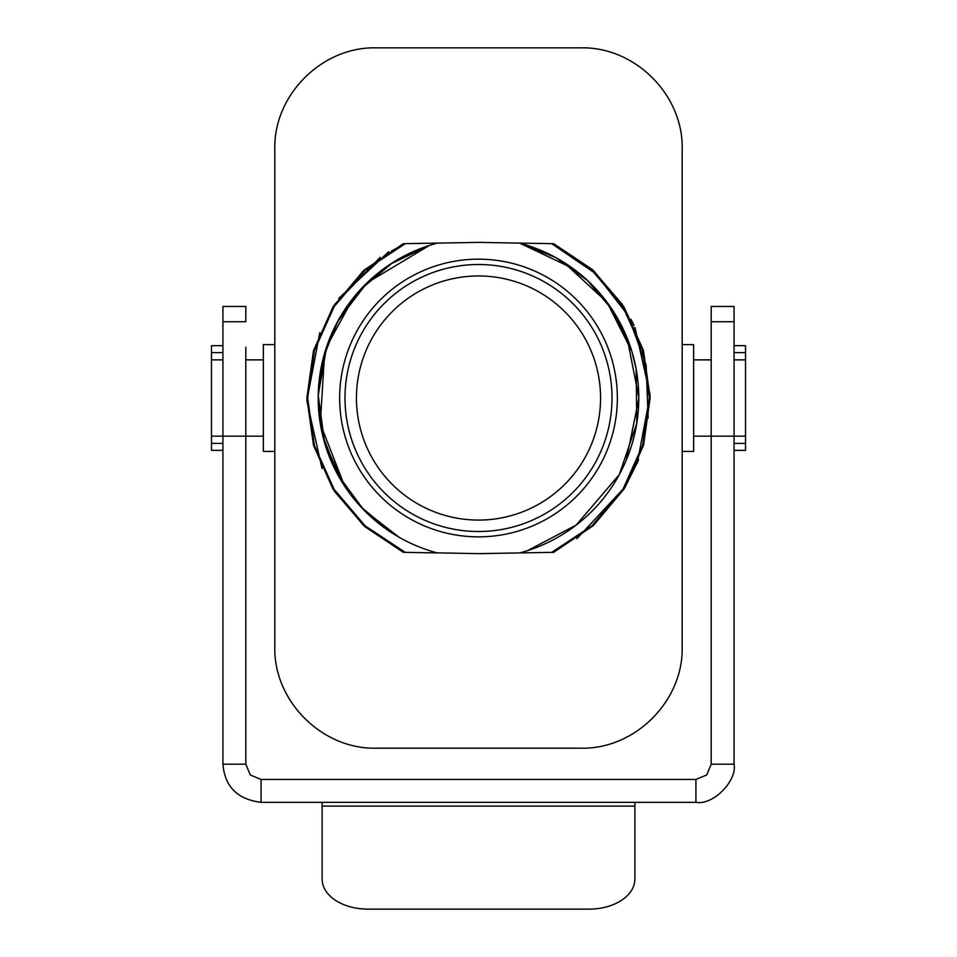 <?xml version="1.0" encoding="UTF-8"?>
<svg xmlns="http://www.w3.org/2000/svg" width="957" height="957" viewBox="0 0 957 957"><rect width="100%" height="100%" fill="white"/><g stroke="black" fill="none" stroke-linecap="round" stroke-linejoin="round"><path stroke-width="1.44" d="M478.5 520.082A122.065 122.065 0 0 0 600.565 398.016A122.065 122.065 0 0 0 478.5 275.951A122.065 122.065 0 0 0 356.435 398.016A122.065 122.065 0 0 0 478.5 520.082M542.511 515.177A133.501 133.501 0 0 0 595.661 334.005A133.501 133.501 0 0 0 414.489 280.856A133.501 133.501 0 0 0 361.339 462.016A133.501 133.501 0 0 0 542.511 515.177M411.929 276.166A138.849 138.849 0 0 0 356.65 464.576A138.849 138.849 0 0 0 545.071 519.866A138.849 138.849 0 0 0 600.35 331.445A138.849 138.849 0 0 0 411.929 276.166M437.086 552.859L478.5 553.648L519.651 552.931A160.286 160.286 0 0 0 519.651 243.102L478.5 242.384L437.349 243.102A160.286 160.286 0 0 0 437.349 552.931L405.29 552.368L365.251 525.919L334.149 489.386L314.434 445.603L307.664 398.016L314.434 350.429L334.149 306.647L365.251 270.113L405.29 243.664L403.495 243.7M399.033 537.212L363.732 509.902L337.654 474.528L322.569 435.136L318.25 394.882L323.382 357.643L337.055 322.629L360.574 289.457L392.872 262.517M437.349 243.102L403.328 243.7L363.708 270.4L332.976 306.994L313.513 350.657L306.85 398.016L313.513 445.376L332.976 489.039L363.708 525.632L403.328 552.333L405.29 552.368L403.316 552.333L405.278 552.368M519.651 552.931L553.337 552.333M478.5 242.384L551.722 243.664L591.725 270.089L622.768 306.527L642.482 350.13L649.336 397.55L642.709 445.125L623.043 489.075L591.881 525.8L551.711 552.368L553.672 552.333L551.711 552.368L553.672 552.333L593.364 525.572L624.131 488.871L643.559 445.125L650.162 397.765L643.439 350.489L623.988 306.922L593.292 270.388L553.684 243.7L551.711 243.664L595.457 273.499L627.959 315.284L646.131 365.072L648.152 418.089M563.494 262.122L607.061 302.292L631.823 351.291M631.859 351.422L636.106 368.876M636.178 369.27L636.776 423.293L619.299 474.6L576.198 525.082L527.642 550.586M405.182 243.664L403.352 243.7M405.29 243.664L391.557 250.961L405.29 243.664L403.687 243.688M393.494 533.898L360.873 506.899M344.711 486.276L324.65 442.983L318.238 395.265L326.708 346.53L353.432 297.771L326.708 346.53L318.238 395.265L324.65 442.983L344.711 486.276L324.65 442.983L318.238 395.265L326.708 346.53L353.432 297.771L326.708 346.53L318.238 395.265L324.65 442.983L344.711 486.276L320.284 423.688L324.614 353.193L338.443 320.069L366.998 282.877L429.31 245.47L390.564 264L429.31 245.47M355.023 295.821L371.472 278.702L355.023 295.821M388.757 251.691L338.706 298.405M580.732 748.183L376.268 748.183C321.947 749.546 273.415 700.871 274.815 646.717L274.815 149.316C273.415 95.162 321.947 46.486 376.268 47.85L580.732 47.85C635.053 46.486 683.585 95.162 682.185 149.316L682.185 646.717C683.585 700.871 635.053 749.546 580.732 748.183M630.998 319.219L634.024 325.392M629.838 345.202L612.636 310.271L587.514 280.509L555.921 257.66L519.651 243.102L572.585 268.247M627.134 338.036L638.786 397.203M638.786 398.83L626.309 460.018M682.185 451.417L693.634 451.417L693.634 344.616L682.185 344.616M274.815 344.616L263.366 344.616L263.366 451.417L274.815 451.417M734.067 359.868L745.515 359.868L745.515 436.165L734.067 436.165L734.067 764.2L711.183 764.2L711.183 436.165L693.634 436.165M711.183 359.868L693.634 359.868M222.933 359.868L211.485 359.868L211.485 345.668L222.933 345.668M263.366 359.868L245.817 359.868M263.366 436.165L245.817 436.165L245.817 347.152M711.183 321.731L711.183 306.467L734.067 306.467L734.067 321.731L711.183 321.731L711.183 436.165L734.067 436.165L734.067 321.731M745.515 359.868L745.515 345.668L734.067 345.668M745.515 436.165L745.515 450.364L734.067 450.364M211.485 450.185L211.485 359.868M222.933 321.731L222.933 306.467L245.817 306.467L245.817 321.731L222.933 321.731L222.933 764.2L245.817 764.2L245.817 436.165L211.485 436.165M711.183 764.2L706.709 774.991L695.918 779.465L261.082 779.465L261.082 802.349C237.503 799.406 224.787 786.69 222.933 764.2M261.082 779.465L250.291 774.991L245.817 764.2M734.067 764.2C737.357 779.788 714.221 805.423 695.918 802.349L261.082 802.349M634.898 802.349L634.898 879.124C634.706 887.366 630.232 894.436 621.488 900.358C612.468 906.1 601.678 909.03 589.117 909.15L367.883 909.15C355.322 909.03 344.532 906.1 335.512 900.358C326.768 894.436 322.294 887.366 322.102 879.124L322.102 802.349M734.067 352.631L745.515 352.631M211.485 352.631L222.933 352.631M734.067 443.402L745.515 443.402M222.933 443.402L211.485 443.402M695.918 779.465L695.918 802.349M322.102 806.093L634.898 806.093M334.4 491.288L364.677 526.506L403.316 552.333L364.677 526.506L334.4 491.288L364.677 526.506L403.316 552.333L364.677 526.506L334.4 491.288L364.677 526.506L403.316 552.333L363.708 525.632L332.976 489.039L313.513 445.376L306.85 398.016L313.513 350.657L332.976 306.994L363.708 270.4L403.328 243.7M322.031 468.583L306.862 400.899L319.794 332.629L306.862 400.899L322.031 468.583L306.862 400.899L319.794 332.629L306.862 400.899L322.031 468.583L306.862 400.899L319.794 332.629M334.424 304.709L380.132 257.349M576.915 538.647L625.734 486.252L576.915 538.647M634.969 327.45L650.138 395.157L637.195 463.439L650.138 395.157L634.981 327.45L650.126 394.99L637.338 463.092M622.6 304.745L592.323 269.527L553.684 243.7L592.323 269.527L622.588 304.745M624.598 488.13L638.57 460.006M553.66 552.333L593.364 525.572L624.131 488.871L643.559 445.125L650.162 397.765L643.439 350.489L623.988 306.922L593.292 270.388L553.684 243.7L593.292 270.388L623.988 306.922L643.439 350.489L650.162 397.765L643.559 445.125L624.131 488.871L593.364 525.572L553.66 552.333M222.933 450.364L211.485 450.364"/></g></svg>
